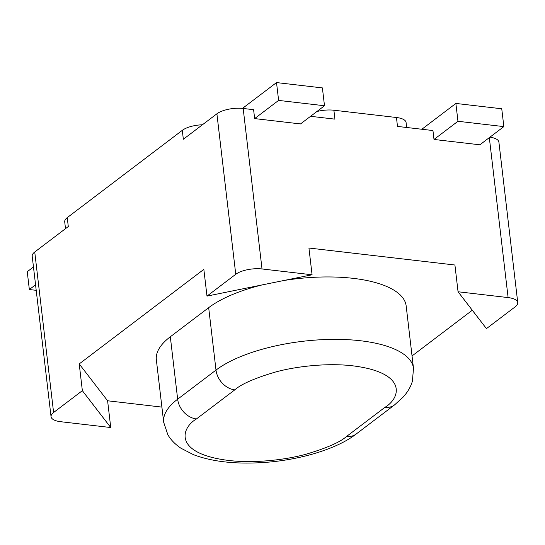 <?xml version="1.0" encoding="UTF-8"?>
<svg xmlns="http://www.w3.org/2000/svg" width="545" height="545" viewBox="0 0 545 545"><rect width="100%" height="100%" fill="white"/><g stroke="black" fill="none" stroke-linecap="round" stroke-linejoin="round"><path stroke-width="0.82" d="M324.493 105.75L300.527 123.933L254.644 118.592L278.611 100.409L324.493 105.75L322.402 87.915L276.519 82.574L242.491 108.394M406.672 127.489L406.086 122.516A19.354 7.228 173.3 0 0 396.447 117.502L333.887 110.226A19.354 7.228 173.3 0 0 316.856 111.541M503.846 126.61L479.879 144.8L433.997 139.459L457.964 121.276L503.846 126.61L501.754 108.782L455.872 103.441L421.85 129.254M33.47 266.982L27.25 271.703L29.341 289.531L35.561 284.817M202.427 124.778A19.354 7.228 173.3 0 0 182.296 130.344L67.246 217.632A19.354 7.228 173.3 0 0 64.712 221.829L65.509 228.655M254.644 118.592L253.595 109.681L243.172 108.469A19.354 7.228 -6.7 0 0 216.896 113.796L183.345 139.254L182.296 130.344M278.611 100.409L276.519 82.574M433.997 139.459L432.948 130.541L397.496 126.42L396.447 117.502M457.964 121.276L455.872 103.441M489.321 137.633L508.11 297.584A19.354 7.228 173.3 0 1 517.75 302.598A19.354 7.228 173.3 0 1 515.209 306.801L486.447 328.621L458.059 291.759L454.918 265.013L308.933 248.029L312.074 274.775L262.022 268.958L243.172 108.469M472.29 310.234L412.04 355.94M36.208 290.328L29.341 289.531M67.246 217.632L68.295 226.543L34.744 252.001L53.594 412.49L82.356 390.67L79.216 363.924L203.844 269.359L206.991 296.112L235.753 274.285A19.354 7.228 -6.7 0 1 262.022 268.958M333.887 110.226L334.93 119.137L310.575 116.31M489.921 137.177A19.354 7.228 -6.7 0 1 498.9 142.109L517.75 302.598M208.674 307.673L216.004 370.089A19.354 15.158 52.8 0 0 234.779 389.859C241.278 384.055 254.91 378.087 275.681 371.969C296.466 366.281 327.688 362.766 353.003 365.858C407.987 372.773 400.575 398.102 384.94 407.326A19.354 15.158 -127.2 0 0 394.546 404.915L356.198 434.011C338.111 448.181 302.073 459.769 264.816 462.426C236.094 464.408 212.291 461.813 193.4 454.639L180.865 448.174C174.979 444.155 170.626 439.638 167.805 434.631L163.684 422.28L156.354 359.864A106.459 39.771 -6.7 0 1 170.319 336.769L208.674 307.673A106.459 39.771 -6.7 0 1 262.206 284.899M283.768 280.525A106.459 39.771 -6.7 0 1 406.168 305.929L413.498 368.338A106.459 39.771 -6.7 0 0 332.804 339.365A106.459 39.771 -6.7 0 0 216.004 370.089L177.656 399.185L170.319 336.769M79.216 363.924L107.603 400.779L161.899 407.101M508.11 297.584L458.059 291.759M53.594 412.49A19.354 7.228 173.3 0 0 51.053 416.693L32.203 256.204A19.354 7.228 -6.7 0 1 34.744 252.001M206.991 296.112L312.074 274.775M82.356 390.67L110.744 427.532L107.603 400.779M51.053 416.693A19.354 7.228 173.3 0 0 60.693 421.707L110.744 427.532M235.753 274.285L216.896 113.796M163.684 422.28A106.459 39.771 -6.7 0 1 177.656 399.185A19.354 15.158 -127.2 0 0 196.432 418.955L234.779 389.859M356.198 434.011A19.354 15.158 -127.2 0 1 346.593 436.422C340.094 442.227 326.462 448.194 305.691 454.319C284.906 460.007 253.684 463.516 228.369 460.423C173.385 453.515 180.797 428.179 196.432 418.955M384.94 407.326L346.593 436.422M394.546 404.915L403.32 396.93C407.824 391.841 410.855 386.582 412.401 381.153L413.498 368.338"/></g></svg>
